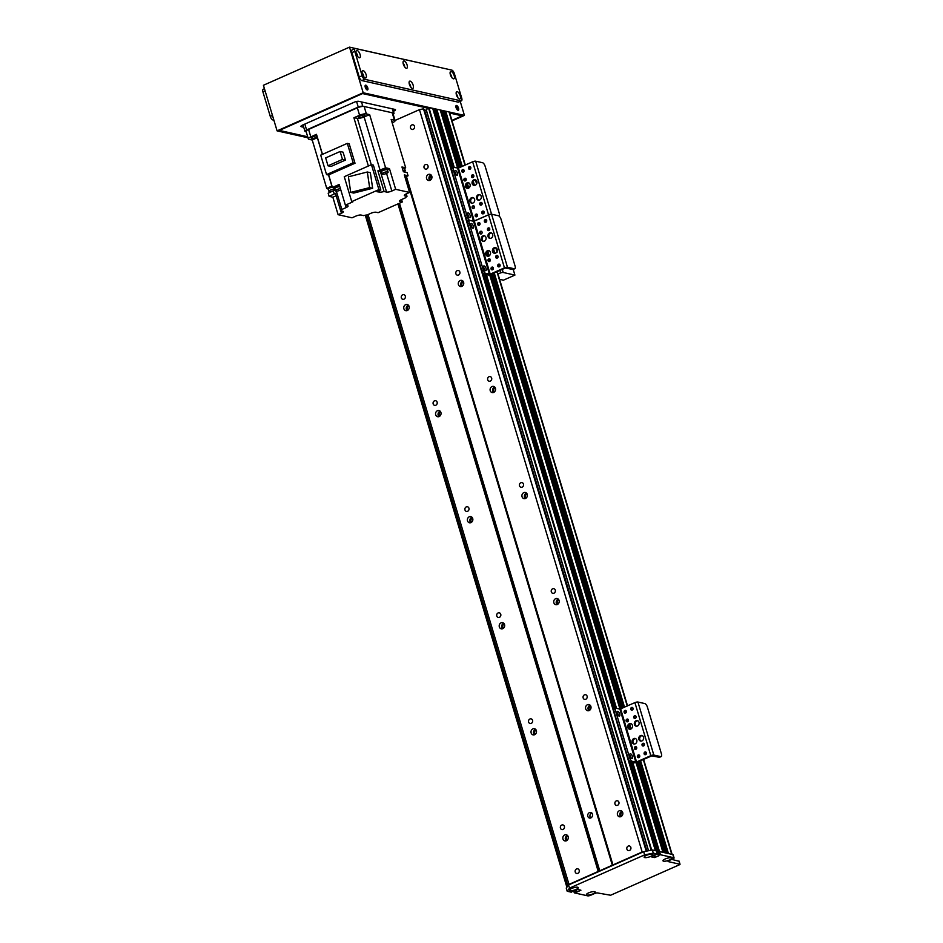 <?xml version="1.0" encoding="UTF-8"?>
<svg xmlns="http://www.w3.org/2000/svg" width="943" height="943" viewBox="0 0 943 943"><rect width="100%" height="100%" fill="white"/><g stroke="black" fill="none" stroke-linecap="round" stroke-linejoin="round"><path stroke-width="1.41" d="M620.742 816.721A3.159 2.746 102.6 0 1 621.967 811.251M622.156 811.44A5.458 4.75 -77.4 0 0 620.989 816.626M617.488 814.87A3.159 2.746 102.6 0 1 620.812 810.626A3.159 2.746 102.6 0 1 619.433 816.791A3.159 2.746 102.6 0 1 617.488 814.87M562.959 839.011A3.159 2.746 102.6 0 1 566.283 834.755A3.159 2.746 102.6 0 1 564.904 840.92A3.159 2.746 102.6 0 1 562.959 839.011M566.213 840.861A3.159 2.746 102.6 0 1 567.438 835.38M567.627 835.581A5.458 4.75 -77.4 0 0 566.46 840.767M588.927 710.668A3.159 2.746 102.6 0 1 590.153 705.199M590.342 705.388A5.458 4.75 -77.4 0 0 589.175 710.574M585.674 708.818A3.159 2.746 102.6 0 1 588.998 704.574A3.159 2.746 102.6 0 1 587.619 710.739A3.159 2.746 102.6 0 1 585.674 708.818M531.145 732.959A3.159 2.746 102.6 0 1 534.469 728.715A3.159 2.746 102.6 0 1 533.09 734.88A3.159 2.746 102.6 0 1 531.145 732.959M534.398 734.809A3.159 2.746 102.6 0 1 535.624 729.34M535.813 729.528A5.458 4.75 -77.4 0 0 534.646 734.715M557.113 604.616A3.159 2.746 102.6 0 1 558.339 599.147M558.515 599.335A5.458 4.75 -77.4 0 0 557.36 604.522M553.859 602.766A3.159 2.746 102.6 0 1 557.183 598.522A3.159 2.746 102.6 0 1 555.804 604.687A3.159 2.746 102.6 0 1 553.859 602.766M499.33 626.906A3.159 2.746 102.6 0 1 502.643 622.663A3.159 2.746 102.6 0 1 501.263 628.828A3.159 2.746 102.6 0 1 499.33 626.906M502.584 628.757A3.159 2.746 102.6 0 1 503.81 623.288M503.986 623.476A5.458 4.75 -77.4 0 0 502.831 628.663M525.298 498.564A3.159 2.746 102.6 0 1 526.524 493.095M526.701 493.283A5.458 4.75 -77.4 0 0 525.546 498.47M522.045 496.713A3.159 2.746 102.6 0 1 525.357 492.47A3.159 2.746 102.6 0 1 523.978 498.635A3.159 2.746 102.6 0 1 522.045 496.713M467.516 520.854A3.159 2.746 102.6 0 1 470.828 516.611A3.159 2.746 102.6 0 1 469.449 522.776A3.159 2.746 102.6 0 1 467.516 520.854M470.769 522.705A3.159 2.746 102.6 0 1 471.995 517.236M472.172 517.424A5.458 4.75 -77.4 0 0 471.017 522.611M493.484 392.512A3.159 2.746 102.6 0 1 494.71 387.043M494.886 387.231A5.458 4.75 -77.4 0 0 493.731 392.418M490.23 390.673A3.159 2.746 102.6 0 1 493.543 386.418A3.159 2.746 102.6 0 1 492.163 392.583A3.159 2.746 102.6 0 1 490.23 390.673M435.69 414.814A3.159 2.746 102.6 0 1 439.014 410.559A3.159 2.746 102.6 0 1 437.635 416.723A3.159 2.746 102.6 0 1 435.69 414.814M438.955 416.653A3.159 2.746 102.6 0 1 440.181 411.183M440.357 411.372A5.458 4.75 -77.4 0 0 439.202 416.558M461.669 286.472A3.159 2.746 102.6 0 1 462.883 280.99M463.072 281.191A5.458 4.75 -77.4 0 0 461.905 286.377M458.404 284.621A3.159 2.746 102.6 0 1 461.728 280.377A3.159 2.746 102.6 0 1 460.349 286.542A3.159 2.746 102.6 0 1 458.404 284.621M403.875 308.762A3.159 2.746 102.6 0 1 407.199 304.506A3.159 2.746 102.6 0 1 405.82 310.671A3.159 2.746 102.6 0 1 403.875 308.762M407.14 310.601A3.159 2.746 102.6 0 1 408.354 305.131M408.543 305.32A5.458 4.75 -77.4 0 0 407.376 310.518M429.843 180.419A3.159 2.746 102.6 0 1 431.069 174.95M431.257 175.139A5.458 4.75 -77.4 0 0 430.091 180.325M426.59 178.569A3.159 2.746 102.6 0 1 429.914 174.325A3.159 2.746 102.6 0 1 428.535 180.49A3.159 2.746 102.6 0 1 426.59 178.569M591.886 813.031A2.876 2.499 -77.4 0 0 590.766 818.041M587.831 816.355A2.876 2.499 102.6 0 1 590.848 812.489A2.876 2.499 102.6 0 1 589.599 818.088A2.876 2.499 102.6 0 1 587.831 816.355M614.966 803.978A2.369 2.063 102.6 0 1 617.453 800.784A2.369 2.063 102.6 0 1 616.416 805.416A2.369 2.063 102.6 0 1 614.966 803.978M560.437 828.119A2.369 2.063 102.6 0 1 562.924 824.925A2.369 2.063 102.6 0 1 561.887 829.557A2.369 2.063 102.6 0 1 560.437 828.119M583.151 697.926A2.369 2.063 102.6 0 1 585.638 694.732A2.369 2.063 102.6 0 1 584.601 699.364A2.369 2.063 102.6 0 1 583.151 697.926M528.61 722.067A2.369 2.063 102.6 0 1 531.109 718.872A2.369 2.063 102.6 0 1 530.072 723.505A2.369 2.063 102.6 0 1 528.61 722.067M551.325 591.874A2.369 2.063 102.6 0 1 553.824 588.68A2.369 2.063 102.6 0 1 552.787 593.312A2.369 2.063 102.6 0 1 551.325 591.874M496.796 616.015A2.369 2.063 102.6 0 1 499.295 612.82A2.369 2.063 102.6 0 1 498.258 617.453A2.369 2.063 102.6 0 1 496.796 616.015M519.51 485.822A2.369 2.063 102.6 0 1 522.009 482.627A2.369 2.063 102.6 0 1 520.972 487.26A2.369 2.063 102.6 0 1 519.51 485.822M464.982 509.963A2.369 2.063 102.6 0 1 467.48 506.768A2.369 2.063 102.6 0 1 466.443 511.401A2.369 2.063 102.6 0 1 464.982 509.963M487.696 379.77A2.369 2.063 102.6 0 1 490.195 376.587A2.369 2.063 102.6 0 1 489.158 381.22A2.369 2.063 102.6 0 1 487.696 379.77M433.167 403.91A2.369 2.063 102.6 0 1 435.666 400.728A2.369 2.063 102.6 0 1 434.629 405.36A2.369 2.063 102.6 0 1 433.167 403.91M455.882 273.729A2.369 2.063 102.6 0 1 458.381 270.535A2.369 2.063 102.6 0 1 457.343 275.167A2.369 2.063 102.6 0 1 455.882 273.729M401.353 297.87A2.369 2.063 102.6 0 1 403.852 294.676A2.369 2.063 102.6 0 1 402.814 299.308A2.369 2.063 102.6 0 1 401.353 297.87M646.226 851.187L642.171 851.989L419.458 109.647L395.034 120.456M642.171 851.989L612.95 864.931L406.421 176.541M405.101 172.145L404.83 171.249M410.535 128.012A2.369 2.063 102.6 0 1 413.034 124.818A2.369 2.063 102.6 0 1 411.997 129.45A2.369 2.063 102.6 0 1 410.535 128.012M626.895 849.148A2.369 2.063 102.6 0 1 629.382 845.954A2.369 2.063 102.6 0 1 628.344 850.586A2.369 2.063 102.6 0 1 626.895 849.148M424.067 167.677A2.369 2.063 102.6 0 1 426.554 164.483A2.369 2.063 102.6 0 1 425.517 169.115A2.369 2.063 102.6 0 1 424.067 167.677M612.95 864.931L598.216 871.45L397.946 203.9M598.216 871.45L568.994 884.393L368.029 214.568M575.23 872.016A2.369 2.063 102.6 0 1 577.729 868.833A2.369 2.063 102.6 0 1 576.692 873.466A2.369 2.063 102.6 0 1 575.23 872.016M424.503 109.883L646.863 851.058L424.503 109.883L423.501 108.834L419.458 109.647M426.295 110.272L424.798 110.897M433.792 108.669L432.648 108.292A160.793 42.765 163.3 0 0 429.041 107.962L426.106 109.636L648.513 850.727M440.228 109.989L457.697 168.243L440.263 110.013L436.786 109.223L434.723 110.013L452.18 168.113M443.552 110.802L440.617 111.191M465.3 165.037L449.457 112.241A3.442 0.919 163.3 0 0 449.021 111.958L445.721 111.215L443.917 111.922M662.976 852.342L636.065 762.639L662.941 852.342L659.499 851.564L657.601 852.224L658.403 855.501M656.505 851.01L655.385 850.645L432.672 108.292L655.373 850.645M643.409 759.881L671.746 854.311A3.442 0.919 163.3 0 0 671.746 854.311L668.434 853.568M666.277 853.085L638.906 761.873L666.241 853.073L665.133 852.826M568.994 884.393L567.898 885.854L366.638 215.016M667.939 853.45L640.273 761.26M630.643 729.139L629.276 724.601M628.25 721.195L627.708 719.356M625.775 712.932L625.197 710.998M624.125 707.415L493.826 273.128M492.788 269.651L492.199 267.706M490.171 260.94L489.617 259.089M488.733 256.154L487.378 251.616M468.376 188.282L467.009 183.755M465.995 180.337L465.441 178.498M463.508 172.086L462.93 170.141M461.858 166.557L445.285 111.309M664.638 852.72L637.468 762.156L651.696 755.862L659.181 757.276A3.442 1.426 66.1 0 0 659.617 757.241L661.149 756.569A3.442 1.426 -113.9 0 1 660.713 756.592L653.829 755.06A2.299 0.613 163.3 0 0 650.811 755.661L636.56 761.968L632.234 761.319A3.442 1.426 -113.9 0 1 629.629 757.771L628.097 758.443A3.442 1.426 66.1 0 0 630.702 761.991L634.274 762.793A2.416 0.637 163.3 0 0 637.444 762.168M621.402 708.617L491.114 274.33M459.135 167.76L441.984 110.567M659.699 854.9L658.556 855.407L657.601 852.224L658.744 851.718L659.699 854.9L660.454 854.747L659.499 851.564L658.744 851.718L631.904 762.262M632.765 762.463L659.499 851.564L672.842 854.558A2.299 0.613 -16.7 0 1 673.125 854.735L674.08 857.918A2.299 0.613 163.3 0 0 673.797 857.729L660.454 854.747M671.699 859.391L679.019 861.265M657.424 854.075L656.469 850.892L657.424 854.075L653.299 853.144L644.635 854.877L569.537 888.117L567.203 891.265L566.248 888.082L568.582 884.935L643.68 851.694L652.344 849.961L656.469 850.892L629.559 761.19M630.513 761.932L657.436 852.366L630.266 761.803M657.495 854.122L650.894 856.633M653.299 853.144L652.344 849.961M679.09 861.112L680.044 864.295L679.49 864.743L610.616 895.237L597.556 892.95A2.299 0.613 -16.7 0 0 594.538 893.551L590.707 895.249A2.299 0.613 163.3 0 1 587.701 895.85L574.358 892.868L573.981 890.652M573.238 890.982L571.328 892.184L567.203 891.265M575.949 889.768L577.104 892.019L576.373 889.591M576.656 892.102L575.548 889.956M575.124 890.145L576.161 891.995M575.702 892.078L574.558 892.597M577.104 892.019L580.923 890.216L577.269 889.379L572.837 891.182M658.803 855.843L654.513 857.564L650.929 856.763M680.044 864.295L668.339 861.619A2.299 0.613 -16.7 0 1 668.057 861.43A2.299 0.613 -16.7 0 1 669.153 860.523L672.984 858.825A2.299 0.613 163.3 0 0 674.08 857.918M652.356 854.217A4.597 1.226 -16.7 0 1 652.662 854.311A4.597 1.226 -16.7 0 1 648.878 857.069A4.597 1.226 -16.7 0 1 644.199 856.845A4.597 1.226 -16.7 0 1 647.817 854.841A4.597 1.226 -16.7 0 1 652.356 854.217M594.656 891.665A4.597 1.226 -16.7 0 1 594.962 891.772A4.597 1.226 -16.7 0 1 591.178 894.53A4.597 1.226 -16.7 0 1 586.499 894.306A4.597 1.226 -16.7 0 1 590.118 892.302A4.597 1.226 -16.7 0 1 594.656 891.665M671.192 857.788A4.597 1.226 -16.7 0 1 671.499 857.894A4.597 1.226 -16.7 0 1 667.715 860.653A4.597 1.226 -16.7 0 1 663.035 860.429A4.597 1.226 -16.7 0 1 666.654 858.425A4.597 1.226 -16.7 0 1 671.192 857.788M577.729 887.245A4.597 1.226 -16.7 0 1 578.035 887.351A4.597 1.226 -16.7 0 1 574.252 890.109A4.597 1.226 -16.7 0 1 569.572 889.886A4.597 1.226 -16.7 0 1 573.191 887.882A4.597 1.226 -16.7 0 1 577.729 887.245M569.537 888.117L568.582 884.935M644.635 854.877L643.68 851.694M479.881 223.114A2.016 1.756 -77.4 0 0 479.433 225.094M486.576 220.155A2.016 1.756 -77.4 0 0 486.14 222.124M488.061 236.646A2.876 2.499 102.6 0 1 491.079 232.791A2.876 2.499 102.6 0 1 489.83 238.39A2.876 2.499 102.6 0 1 488.061 236.646M491.515 232.933A2.876 2.499 -77.4 0 0 490.277 238.438M492.517 251.498A2.876 2.499 102.6 0 1 495.535 247.632A2.876 2.499 102.6 0 1 494.285 253.243A2.876 2.499 102.6 0 1 492.517 251.498M495.959 247.773A2.876 2.499 -77.4 0 0 494.733 253.29M485.822 254.457A2.876 2.499 102.6 0 1 488.839 250.602A2.876 2.499 102.6 0 1 487.59 256.201A2.876 2.499 102.6 0 1 485.822 254.457M489.264 250.744A2.876 2.499 -77.4 0 0 488.038 256.248M481.366 239.616A2.876 2.499 102.6 0 1 484.384 235.75A2.876 2.499 102.6 0 1 483.134 241.349A2.876 2.499 102.6 0 1 481.366 239.616M484.808 235.891A2.876 2.499 -77.4 0 0 483.582 241.408M497.998 256.272A1.414 1.226 102.6 0 1 496.513 258.182A1.414 1.226 102.6 0 1 497.126 255.423A1.414 1.226 102.6 0 1 497.998 256.272M497.539 255.612A1.414 1.226 -77.4 0 0 496.973 258.182M482.073 232.096A1.414 1.226 102.6 0 1 480.588 233.994A1.414 1.226 102.6 0 1 481.201 231.235A1.414 1.226 102.6 0 1 482.073 232.096M481.614 231.424A1.414 1.226 -77.4 0 0 481.048 233.994M500.061 264.971A1.414 1.226 102.6 0 1 498.576 266.869A1.414 1.226 102.6 0 1 499.189 264.111A1.414 1.226 102.6 0 1 500.061 264.971M499.613 264.311A1.414 1.226 -77.4 0 0 499.036 266.869M479.999 223.397A1.414 1.226 102.6 0 1 478.514 225.294A1.414 1.226 102.6 0 1 479.138 222.536A1.414 1.226 102.6 0 1 479.999 223.397M479.551 222.737A1.414 1.226 -77.4 0 0 478.973 225.294M486.694 220.426A1.414 1.226 102.6 0 1 485.209 222.336A1.414 1.226 102.6 0 1 485.834 219.578A1.414 1.226 102.6 0 1 486.694 220.426M486.246 219.766A1.414 1.226 -77.4 0 0 485.669 222.336M493.366 267.942A1.414 1.226 102.6 0 1 491.881 269.839A1.414 1.226 102.6 0 1 492.494 267.081A1.414 1.226 102.6 0 1 493.366 267.942M492.918 267.27A1.414 1.226 -77.4 0 0 492.34 269.839M489.723 228.701A1.414 1.226 102.6 0 1 488.238 230.599A1.414 1.226 102.6 0 1 488.851 227.852A1.414 1.226 102.6 0 1 489.723 228.701M489.276 228.041A1.414 1.226 -77.4 0 0 488.698 230.611M490.336 259.667A1.414 1.226 102.6 0 1 488.851 261.565A1.414 1.226 102.6 0 1 489.476 258.806A1.414 1.226 102.6 0 1 490.336 259.667M489.889 259.007A1.414 1.226 -77.4 0 0 489.323 261.565M481.743 270.617A3.442 1.426 66.1 0 0 484.348 274.165L487.92 274.967A2.416 0.637 163.3 0 0 491.091 274.342L505.342 268.024L512.827 269.45A3.442 1.426 66.1 0 0 513.263 269.415L514.795 268.731A3.442 1.426 -113.9 0 1 514.348 268.767L507.475 267.234A2.299 0.613 163.3 0 0 504.458 267.836L490.207 274.142L485.881 273.494A3.442 1.426 -113.9 0 1 483.276 269.934L481.743 270.617L467.74 223.951L469.272 223.279L483.276 269.934M468.435 221.145A3.442 1.426 66.1 0 0 467.999 221.169A3.442 1.426 66.1 0 0 467.74 223.951M484.714 270.111A2.581 1.061 66.1 0 0 483.429 267.187M471.995 227.699A2.581 1.061 66.1 0 0 470.698 224.764M469.272 223.279A3.442 1.426 -113.9 0 1 469.531 220.497A3.442 1.426 -113.9 0 1 469.968 220.462A3.442 1.426 -113.9 0 1 467.363 216.914L465.83 217.597A3.442 1.426 66.1 0 0 468.223 221.075M452.534 168.113A3.442 1.426 66.1 0 0 452.086 168.149A3.442 1.426 66.1 0 0 451.838 170.931L453.359 170.247A3.442 1.426 -113.9 0 1 453.618 167.477A3.442 1.426 -113.9 0 1 454.066 167.441L458.392 168.09L472.643 161.783A2.299 0.613 163.3 0 1 475.661 161.182L482.533 162.715A3.442 1.426 -113.9 0 1 485.138 166.274L499.142 212.929A3.442 1.426 -113.9 0 1 498.882 215.711A3.442 1.426 -113.9 0 1 498.446 215.747A3.442 1.426 -113.9 0 1 501.051 219.295L515.055 265.961A3.442 1.426 -113.9 0 1 514.795 268.731M475.661 161.182L491.562 214.202L498.446 215.747L491.562 214.202A2.299 0.613 163.3 0 0 488.557 214.804L474.294 221.11L469.968 220.462L473.551 221.263L489.452 274.295M484.124 265.926A2.581 1.061 -113.9 0 1 485.951 268.236A2.581 1.061 -113.9 0 1 485.881 270.676A2.581 1.061 -113.9 0 1 483.865 268.743A2.581 1.061 -113.9 0 1 483.794 265.95A2.581 1.061 -113.9 0 1 484.124 265.926M471.394 223.503A2.581 1.061 -113.9 0 1 473.233 225.813A2.581 1.061 -113.9 0 1 473.162 228.253A2.581 1.061 -113.9 0 1 471.135 226.32A2.581 1.061 -113.9 0 1 471.064 223.526A2.581 1.061 -113.9 0 1 471.394 223.503M483.641 212.387L483.924 213.318M393.184 114.292A3.442 0.919 163.3 0 0 394.009 113.349A3.442 0.919 163.3 0 0 393.585 113.077L362.772 106.182A3.442 0.919 163.3 0 0 358.246 107.078L306.593 129.945A3.442 0.919 163.3 0 0 304.943 131.313A3.442 0.919 163.3 0 0 305.367 131.584L306.192 131.772M310.801 136.865L308.573 129.439A5.163 1.379 163.3 0 0 306.098 131.478L308.326 138.904A5.163 1.379 -16.7 0 1 310.801 136.865L316.483 134.342L322.482 154.346M308.573 129.439L357.362 107.832A5.163 1.379 163.3 0 1 364.151 106.488L392.205 112.759A5.163 1.379 163.3 0 1 392.854 113.184L395.082 120.61A5.163 1.379 -16.7 0 1 392.606 122.649L392.182 122.838M317.461 137.595A5.517 1.462 -16.7 0 1 317.343 137.643A436.456 116.06 163.3 0 0 312.239 140.047L326.749 188.411L327.94 188.671M312.239 140.047L308.974 139.316A5.163 1.379 -16.7 0 1 308.326 138.904M345.444 205.173L346.164 207.566L341.849 209.476A5.517 1.462 163.3 0 1 340.682 210.808L342.875 211.303A4.02 1.073 163.3 0 1 343.382 211.621A4.02 1.073 163.3 0 1 341.449 213.212L338.101 214.698L352.022 217.809L355.853 216.112A4.02 1.073 163.3 0 1 361.122 215.063L363.609 215.617A5.517 1.462 163.3 0 1 367.098 214.98L370.905 213.295A4.02 1.073 163.3 0 1 376.186 212.246L378.108 212.682L402.307 201.967L400.115 201.472A4.02 1.073 163.3 0 1 399.608 201.142A4.02 1.073 163.3 0 1 401.529 199.562L405.844 197.653A5.517 1.462 163.3 0 1 407.011 196.321L404.818 195.826L404.559 194.953M338.101 214.698L332.855 197.193L336.168 195.731M333.822 187.928L334.482 190.132A5.517 1.462 -16.7 0 1 333.28 190.781A436.456 116.06 163.3 0 0 328.176 193.185L329.131 196.368L332.855 197.193M328.353 189.472A3.383 0.896 -16.7 0 1 328.105 189.248A3.383 0.896 -16.7 0 1 332.313 187.115M332.089 186.372A3.383 0.896 163.3 0 0 327.893 188.506L328.105 189.248M403.003 170.471A3.218 0.86 -16.7 0 1 404.83 170.377A3.218 0.86 -16.7 0 1 405.231 170.636L404.594 168.514A3.218 0.86 163.3 0 0 404.193 168.255A3.218 0.86 163.3 0 0 402.366 168.349A3.383 0.896 -16.7 0 1 404.335 168.184A3.383 0.896 -16.7 0 1 404.759 168.467L404.535 167.724A3.383 0.896 163.3 0 0 404.323 167.512A3.383 0.896 163.3 0 0 404.111 167.441A3.383 0.896 163.3 0 0 403.828 167.406A3.383 0.896 163.3 0 0 402.131 167.559M403.828 167.406L401.954 166.982L403.392 171.756L407.105 172.593L408.06 175.763A436.456 116.06 -16.7 0 1 405.019 177.201M395.082 120.61A5.163 1.379 -16.7 0 0 394.433 120.185L391.168 119.455L405.679 167.819A436.456 116.06 -16.7 0 1 404.7 168.278M405.679 167.819L404.323 167.512M326.749 188.411A436.456 116.06 -16.7 0 1 331.853 186.007A5.517 1.462 163.3 0 0 331.971 185.948M401.588 199.539L402.307 201.967M408.06 175.763L404.335 174.938L409.592 192.431L406.244 193.916A4.02 1.073 163.3 0 0 404.323 195.507A4.02 1.073 163.3 0 0 404.818 195.826M409.592 192.431L395.671 189.319L391.84 191.016L386.559 173.406M381.019 171.449A4.02 1.073 -16.7 0 1 380.359 171.39L386.571 192.066A4.02 1.073 163.3 0 0 391.84 191.016M386.571 192.066L384.084 191.512L377.884 170.836L380.359 171.39M380.842 190.014L378.909 189.59L351.739 201.613L344.266 176.695L371.436 164.671L373.357 165.096L380.842 190.014L376.988 191.724A436.456 116.06 -16.7 0 1 379.499 192.101A5.517 1.462 163.3 0 0 384.084 191.512M351.739 201.613L352.847 201.861L345.386 205.161L347.578 205.657A4.02 1.073 163.3 0 1 348.085 205.987A4.02 1.073 163.3 0 1 346.164 207.566M369.644 114.645A436.456 116.06 163.3 0 0 364.104 116.944A5.517 1.462 -16.7 0 1 357.35 118.288A436.456 116.06 163.3 0 0 353.908 117.781L359.589 115.258A5.163 1.379 -16.7 0 1 366.367 113.914L369.644 114.645L385.581 167.771L389.471 168.644L395.671 189.319M405.231 170.636A3.218 0.86 -16.7 0 1 403.804 171.85M406.28 193.904L407.011 196.321M391.899 121.906A3.336 0.884 163.3 0 0 392.182 121.364A3.336 0.884 163.3 0 0 391.769 121.093A3.336 0.884 163.3 0 0 391.651 121.069M387.514 169.504L389.471 168.644M377.884 170.836A5.517 1.462 163.3 0 0 380.041 170.082A436.456 116.06 -16.7 0 1 385.581 167.771M387.479 169.198L387.314 168.667A3.442 0.919 163.3 0 0 386.889 168.384A3.442 0.919 163.3 0 0 383.035 169.021A3.442 0.919 163.3 0 0 380.713 170.648L380.878 171.178A3.442 0.919 -16.7 0 1 383.2 169.551A3.442 0.919 -16.7 0 1 387.043 168.915A3.442 0.919 -16.7 0 1 387.479 169.198A3.442 0.919 -16.7 0 1 387.467 169.375M387.644 169.964L387.42 169.221A3.383 0.896 163.3 0 0 386.995 168.938A3.383 0.896 163.3 0 0 383.212 169.563A3.383 0.896 163.3 0 0 380.937 171.166L381.149 171.909A3.383 0.896 -16.7 0 1 383.436 170.306A3.383 0.896 -16.7 0 1 387.219 169.681A3.383 0.896 -16.7 0 1 387.644 169.964A3.383 0.896 -16.7 0 1 387.561 170.282M388.115 172.133L387.479 170.011A3.218 0.86 163.3 0 0 387.078 169.752A3.218 0.86 163.3 0 0 383.483 170.341A3.218 0.86 163.3 0 0 381.314 171.862L381.95 173.983A3.218 0.86 -16.7 0 1 384.119 172.463A3.218 0.86 -16.7 0 1 387.714 171.874A3.218 0.86 -16.7 0 1 388.115 172.133A3.218 0.86 -16.7 0 1 385.286 173.877A3.218 0.86 -16.7 0 1 381.95 173.983M364.54 114.999A3.336 0.884 163.3 0 0 360.815 115.612A3.336 0.884 163.3 0 0 358.576 117.18A3.336 0.884 163.3 0 0 362.018 117.073A3.336 0.884 163.3 0 0 364.953 115.27A3.336 0.884 163.3 0 0 364.54 114.999M353.908 117.781L368.383 166.015M347.307 143.36L353.154 162.821L326.549 174.596L320.714 155.135L347.307 143.36L349.181 143.772L355.016 163.233L328.659 174.903L332.419 187.48L339.174 184.486L345.386 205.161M378.909 189.59L371.436 164.671M372.65 188.27L370.351 172.687L367.322 172.003L369.632 187.598L372.65 188.27L353.755 193.067L350.725 192.396L348.427 176.801L367.322 172.003M369.632 187.598L350.725 192.396M341.849 209.476L336.345 191.158M340.682 210.808L335.437 193.315A5.517 1.462 163.3 0 1 334.235 193.963A436.456 116.06 -16.7 0 0 329.131 196.368M334.435 188.187A3.442 0.919 -16.7 0 1 334.341 188.046A436.456 116.06 -16.7 0 1 332.419 187.48M339.397 185.217A3.442 0.919 163.3 0 0 335.849 186.148A3.442 0.919 163.3 0 0 334.176 187.516L334.341 188.046A3.442 0.919 -16.7 0 1 336.003 186.679A3.442 0.919 -16.7 0 1 339.563 185.747A3.383 0.896 163.3 0 0 336.05 186.679A3.383 0.896 163.3 0 0 334.388 188.034L334.612 188.777A3.383 0.896 -16.7 0 1 336.274 187.421A3.383 0.896 -16.7 0 1 339.786 186.514M339.798 186.573A3.218 0.86 163.3 0 0 336.415 187.409A3.218 0.86 163.3 0 0 334.777 188.718L335.413 190.84A3.218 0.86 -16.7 0 1 337.052 189.531A3.218 0.86 -16.7 0 1 340.435 188.683M340.8 189.873A3.218 0.86 -16.7 0 1 337.511 191.04A3.218 0.86 -16.7 0 1 335.413 190.84M316.954 135.922A3.336 0.884 163.3 0 0 313.265 136.641A3.336 0.884 163.3 0 0 311.225 138.149A3.336 0.884 163.3 0 0 313.76 138.267A3.336 0.884 163.3 0 0 317.237 136.841M355.016 163.233L353.154 162.821M326.549 174.596L328.706 175.068M340.105 151.505L343.075 152.177L345.444 160.074L330.993 166.463L328.023 165.803L325.653 157.905L340.105 151.505L342.474 159.402L345.444 160.074M342.474 159.402L328.023 165.803M332.325 187.162A3.218 0.86 163.3 0 0 328.27 189.201L328.907 191.323A3.218 0.86 -16.7 0 1 330.71 189.944A3.218 0.86 -16.7 0 1 334.187 189.166M332.584 191.099A3.218 0.86 -16.7 0 1 328.907 191.323M499.578 279.317L503.432 280.177L514.913 275.097L503.197 272.48A2.299 0.613 163.3 0 0 500.721 272.869L497.939 273.847M430.032 177.862L431.988 177.001M497.126 252.229L496.548 250.308A2.829 1.167 -113.9 0 1 496.949 248.964A2.829 1.167 -113.9 0 1 497.126 248.917M513.216 269.439L514.913 275.097M472.148 183.626A2.876 2.499 102.6 0 1 475.178 179.759A2.876 2.499 102.6 0 1 473.916 185.37A2.876 2.499 102.6 0 1 472.148 183.626M475.602 179.901A2.876 2.499 -77.4 0 0 474.364 185.417M476.604 198.466A2.876 2.499 102.6 0 1 479.622 194.612A2.876 2.499 102.6 0 1 478.372 200.211A2.876 2.499 102.6 0 1 476.604 198.466M480.058 194.753A2.876 2.499 -77.4 0 0 478.82 200.27M469.909 201.437A2.876 2.499 102.6 0 1 472.926 197.57A2.876 2.499 102.6 0 1 471.677 203.181A2.876 2.499 102.6 0 1 469.909 201.437M473.362 197.712A2.876 2.499 -77.4 0 0 472.125 203.228M465.453 186.584A2.876 2.499 102.6 0 1 468.471 182.73A2.876 2.499 102.6 0 1 467.221 188.329A2.876 2.499 102.6 0 1 465.453 186.584M468.907 182.871A2.876 2.499 -77.4 0 0 467.669 188.388M482.085 203.252A1.414 1.226 102.6 0 1 480.6 205.15A1.414 1.226 102.6 0 1 481.213 202.391A1.414 1.226 102.6 0 1 482.085 203.252M481.637 202.592A1.414 1.226 -77.4 0 0 481.06 205.15M466.16 179.064A1.414 1.226 102.6 0 1 464.675 180.962A1.414 1.226 102.6 0 1 465.288 178.215A1.414 1.226 102.6 0 1 466.16 179.064M465.712 178.404A1.414 1.226 -77.4 0 0 465.135 180.973M484.148 211.951A1.414 1.226 102.6 0 1 482.663 213.849A1.414 1.226 102.6 0 1 483.287 211.091A1.414 1.226 102.6 0 1 484.148 211.951M483.7 211.279A1.414 1.226 -77.4 0 0 483.134 213.849M464.097 170.377A1.414 1.226 102.6 0 1 462.612 172.274A1.414 1.226 102.6 0 1 463.225 169.516A1.414 1.226 102.6 0 1 464.097 170.377M463.638 169.705A1.414 1.226 -77.4 0 0 463.072 172.274M470.793 167.406A1.414 1.226 102.6 0 1 469.308 169.304A1.414 1.226 102.6 0 1 469.92 166.546A1.414 1.226 102.6 0 1 470.793 167.406M470.345 166.746A1.414 1.226 -77.4 0 0 469.767 169.304M477.453 214.91A1.414 1.226 102.6 0 1 475.967 216.807A1.414 1.226 102.6 0 1 476.592 214.061A1.414 1.226 102.6 0 1 477.453 214.91M477.005 214.25A1.414 1.226 -77.4 0 0 476.427 216.819M473.81 175.681A1.414 1.226 102.6 0 1 472.325 177.579A1.414 1.226 102.6 0 1 472.95 174.82A1.414 1.226 102.6 0 1 473.81 175.681M473.362 175.021A1.414 1.226 -77.4 0 0 472.785 177.579M474.435 206.635A1.414 1.226 102.6 0 1 472.95 208.544A1.414 1.226 102.6 0 1 473.563 205.786A1.414 1.226 102.6 0 1 474.435 206.635M473.987 205.975A1.414 1.226 -77.4 0 0 473.41 208.544M451.838 170.931L465.83 217.597M468.812 217.09A2.581 1.061 66.1 0 0 467.516 214.155M456.082 174.667A2.581 1.061 66.1 0 0 454.785 171.744M453.359 170.247L467.363 216.914M507.475 267.234L491.562 214.202A2.299 0.613 163.3 0 0 488.557 214.804L473.551 221.263L457.638 168.243M468.211 212.894A2.581 1.061 -113.9 0 1 470.05 215.204A2.581 1.061 -113.9 0 1 469.979 217.644A2.581 1.061 -113.9 0 1 467.952 215.723A2.581 1.061 -113.9 0 1 467.881 212.918A2.581 1.061 -113.9 0 1 468.211 212.894M455.481 170.483A2.581 1.061 -113.9 0 1 457.32 172.793A2.581 1.061 -113.9 0 1 457.249 175.233A2.581 1.061 -113.9 0 1 455.221 173.3A2.581 1.061 -113.9 0 1 455.151 170.506A2.581 1.061 -113.9 0 1 455.481 170.483M484.03 211.668A2.016 1.756 -77.4 0 0 483.594 213.648M477.335 214.627A2.016 1.756 -77.4 0 0 476.899 216.607M634.415 724.472A2.876 2.499 102.6 0 1 637.433 720.617A2.876 2.499 102.6 0 1 636.183 726.216A2.876 2.499 102.6 0 1 634.415 724.472M637.869 720.758A2.876 2.499 -77.4 0 0 636.631 726.275M638.871 739.324A2.876 2.499 102.6 0 1 641.888 735.457A2.876 2.499 102.6 0 1 640.639 741.068A2.876 2.499 102.6 0 1 638.871 739.324M642.324 735.611A2.876 2.499 -77.4 0 0 641.087 741.115M632.175 742.282A2.876 2.499 102.6 0 1 635.193 738.428A2.876 2.499 102.6 0 1 633.944 744.027A2.876 2.499 102.6 0 1 632.175 742.282M635.629 738.569A2.876 2.499 -77.4 0 0 634.391 744.086M627.72 727.442A2.876 2.499 102.6 0 1 630.737 723.576A2.876 2.499 102.6 0 1 629.488 729.187A2.876 2.499 102.6 0 1 627.72 727.442M631.173 723.729A2.876 2.499 -77.4 0 0 629.936 729.234M644.352 744.11A1.414 1.226 102.6 0 1 642.867 746.007A1.414 1.226 102.6 0 1 643.48 743.249A1.414 1.226 102.6 0 1 644.352 744.11M643.904 743.449A1.414 1.226 -77.4 0 0 643.326 746.007M628.427 719.922A1.414 1.226 102.6 0 1 626.942 721.819A1.414 1.226 102.6 0 1 627.555 719.061A1.414 1.226 102.6 0 1 628.427 719.922M627.979 719.261A1.414 1.226 -77.4 0 0 627.401 721.819M646.415 752.797A1.414 1.226 102.6 0 1 644.929 754.706A1.414 1.226 102.6 0 1 645.542 751.948A1.414 1.226 102.6 0 1 646.415 752.797M645.967 752.137A1.414 1.226 -77.4 0 0 645.389 754.706M626.352 711.222A1.414 1.226 102.6 0 1 624.867 713.12A1.414 1.226 102.6 0 1 625.492 710.374A1.414 1.226 102.6 0 1 626.352 711.222M625.904 710.562A1.414 1.226 -77.4 0 0 625.339 713.132M633.048 708.264A1.414 1.226 102.6 0 1 631.574 710.162A1.414 1.226 102.6 0 1 632.187 707.403A1.414 1.226 102.6 0 1 633.048 708.264M632.6 707.604A1.414 1.226 -77.4 0 0 632.034 710.162M639.719 755.767A1.414 1.226 102.6 0 1 638.234 757.665A1.414 1.226 102.6 0 1 638.847 754.907A1.414 1.226 102.6 0 1 639.719 755.767M639.271 755.107A1.414 1.226 -77.4 0 0 638.694 757.665M636.077 716.539A1.414 1.226 102.6 0 1 634.592 718.436A1.414 1.226 102.6 0 1 635.205 715.678A1.414 1.226 102.6 0 1 636.077 716.539M635.629 715.867A1.414 1.226 -77.4 0 0 635.052 718.436M636.69 747.493A1.414 1.226 102.6 0 1 635.217 749.39A1.414 1.226 102.6 0 1 635.83 746.632A1.414 1.226 102.6 0 1 636.69 747.493M636.242 746.832A1.414 1.226 -77.4 0 0 635.676 749.39M614.789 708.971A3.442 1.426 66.1 0 0 614.353 709.006A3.442 1.426 66.1 0 0 614.093 711.788L628.097 758.443M631.079 757.948A2.581 1.061 66.1 0 0 629.783 755.013M618.349 715.525A2.581 1.061 66.1 0 0 617.052 712.59M614.093 711.788L615.626 711.105L629.629 757.771M615.626 711.105A3.442 1.426 -113.9 0 1 615.885 708.323A3.442 1.426 -113.9 0 1 616.321 708.299L619.905 709.089L635.806 762.121M619.905 709.089L634.91 702.629A2.299 0.613 163.3 0 1 637.928 702.028L644.8 703.572A3.442 1.426 -113.9 0 1 647.405 707.12L661.408 753.787A3.442 1.426 -113.9 0 1 661.149 756.569M630.478 753.752A2.581 1.061 -113.9 0 1 632.317 756.062A2.581 1.061 -113.9 0 1 632.234 758.502A2.581 1.061 -113.9 0 1 630.219 756.569A2.581 1.061 -113.9 0 1 630.148 753.775A2.581 1.061 -113.9 0 1 630.478 753.752M617.748 711.328A2.581 1.061 -113.9 0 1 619.586 713.639A2.581 1.061 -113.9 0 1 619.516 716.079A2.581 1.061 -113.9 0 1 617.488 714.157A2.581 1.061 -113.9 0 1 617.417 711.352A2.581 1.061 -113.9 0 1 617.748 711.328M646.297 752.526A2.016 1.756 -77.4 0 0 645.849 754.494M639.602 755.484A2.016 1.756 -77.4 0 0 639.154 757.465M651.295 756.038L638.281 761.791M456.058 107.596A2.581 1.061 -113.9 0 1 456.247 105.51A2.581 1.061 -113.9 0 1 458.274 107.443A2.581 1.061 -113.9 0 1 458.345 110.237A2.581 1.061 -113.9 0 1 456.058 107.596M457.732 110.142A2.581 1.061 66.1 0 0 457.32 107.867A2.581 1.061 66.1 0 0 455.905 106.029M365.271 87.286A2.581 1.061 -113.9 0 1 365.46 85.2A2.581 1.061 -113.9 0 1 367.487 87.121A2.581 1.061 -113.9 0 1 367.558 89.927A2.581 1.061 -113.9 0 1 365.271 87.286M366.945 89.833A2.581 1.061 66.1 0 0 366.532 87.546A2.581 1.061 66.1 0 0 365.118 85.707M307.783 137.1L278.598 130.57L362.784 93.298L428.652 108.032M434.028 109.235L435.548 109.577M440.464 110.685L441.3 110.861M443.764 111.415L444.601 111.604M449.599 112.724L462.93 115.706L451.956 120.563M450.778 69.876L349.511 47.15L263.415 85.271L277.089 130.865L307.996 137.784M349.511 47.15L363.196 92.756L277.089 130.865M460.219 101.373L464.428 115.4L363.196 92.756M452.051 120.881L464.428 115.4M404.594 66.823A1.957 0.802 66.1 0 0 404.288 65.043A1.957 0.802 66.1 0 0 403.18 63.629M403.333 64.207A3.961 1.638 -113.9 0 1 403.121 61.696A3.961 1.638 -113.9 0 1 406.728 63.971A3.961 1.638 -113.9 0 1 405.985 68.155A3.961 1.638 -113.9 0 1 403.333 64.207M457.685 97.494A1.957 0.802 66.1 0 0 457.379 95.715A1.957 0.802 66.1 0 0 456.271 94.3M456.424 94.878A3.961 1.638 -113.9 0 1 456.212 92.379A3.961 1.638 -113.9 0 1 459.819 94.642A3.961 1.638 -113.9 0 1 459.076 98.838A3.961 1.638 -113.9 0 1 456.424 94.878M357.55 56.297A1.957 0.802 66.1 0 0 357.244 54.517A1.957 0.802 66.1 0 0 356.136 53.103M356.289 53.68A3.961 1.638 -113.9 0 1 356.077 51.17A3.961 1.638 -113.9 0 1 359.684 53.445A3.961 1.638 -113.9 0 1 358.941 57.629A3.961 1.638 -113.9 0 1 356.289 53.68M451.638 77.35A1.957 0.802 66.1 0 0 451.332 75.57A1.957 0.802 66.1 0 0 450.224 74.155M450.377 74.733A3.961 1.638 -113.9 0 1 450.165 72.222A3.961 1.638 -113.9 0 1 453.772 74.497A3.961 1.638 -113.9 0 1 453.029 78.682A3.961 1.638 -113.9 0 1 450.377 74.733M363.597 76.442A1.957 0.802 66.1 0 0 363.291 74.662A1.957 0.802 66.1 0 0 362.183 73.248M362.336 73.825A3.961 1.638 -113.9 0 1 362.124 71.326A3.961 1.638 -113.9 0 1 365.719 73.589A3.961 1.638 -113.9 0 1 364.988 77.786A3.961 1.638 -113.9 0 1 362.336 73.825M410.641 86.968A1.957 0.802 66.1 0 0 410.335 85.188A1.957 0.802 66.1 0 0 409.227 83.774M409.38 84.351A3.961 1.638 -113.9 0 1 409.168 81.852A3.961 1.638 -113.9 0 1 412.763 84.116A3.961 1.638 -113.9 0 1 412.032 88.312A3.961 1.638 -113.9 0 1 409.38 84.351M461.445 100.818L458.581 102.092A3.442 1.426 -113.9 0 1 458.145 102.127L361.853 80.579A3.442 1.426 -113.9 0 1 359.248 77.031L351.928 52.643A3.442 1.426 -113.9 0 1 352.187 49.861L355.051 48.588A3.442 1.426 66.1 0 0 354.792 51.37L362.112 75.758A3.442 1.426 66.1 0 0 364.717 79.306L461.009 100.854A3.442 1.426 66.1 0 0 461.445 100.818A3.442 1.426 66.1 0 0 461.705 98.037L454.385 73.648A3.442 1.426 66.1 0 0 451.78 70.1L355.487 48.553A3.442 1.426 66.1 0 0 355.051 48.588M460.502 101.243A3.442 3.006 102.6 0 1 460.443 102.092M365.177 86.909A1.862 0.766 -113.9 0 1 366.096 88.984M455.964 107.231A1.862 0.766 -113.9 0 1 456.884 109.294M393.231 109.034L393.844 111.085A3.442 0.919 163.3 0 0 395.494 109.73A3.442 0.919 163.3 0 0 395.058 109.447L358.741 101.325A3.442 0.919 163.3 0 0 354.226 102.221L302.562 125.089A3.442 0.919 163.3 0 0 300.911 126.445A3.442 0.919 163.3 0 0 301.347 126.727L301.123 125.985M303.729 127.258L301.347 126.727M307.689 136.759L279.352 130.417L362.584 93.569L428.263 108.268M434.122 109.577L435.077 109.789M449.705 113.066L462.176 115.859L451.909 120.398M273.894 120.197L272.881 119.961A3.442 1.426 -113.9 0 1 270.276 116.413L262.956 92.025A3.442 1.426 -113.9 0 1 263.215 89.243L264.441 88.701M599.842 871.096L399.467 203.228M612.42 865.533L405.808 176.836M599.595 871.179L399.231 203.334M483.948 274L614.447 708.959L483.912 273.977M630.313 761.838L657.448 852.319M614.6 708.9L484.16 274.107M452.334 168.043L434.888 109.871M614.011 709.348L483.205 273.352M467.657 221.522L467.292 220.332M451.744 168.502L433.756 108.539M651.696 850.091L429.041 107.962M651.177 850.197L428.535 108.091M648.548 850.727L426.189 109.553M646.438 851.14L423.737 108.846M646.214 851.187L423.501 108.834M612.573 865.426L405.961 176.754M567.12 886.915L365.578 215.157M566.896 887.21L365.283 215.216L566.884 887.222M627.26 706.024L496.961 271.737M464.993 165.166L449.021 111.958M668.446 853.568L640.698 761.084M639.507 757.111L639.224 756.168M631.056 728.963L629.641 724.259M628.486 720.393L628.227 719.509M626.14 712.566L625.574 710.692M624.537 707.226L494.25 272.94M493.142 269.285L492.576 267.399M490.407 260.138L490.136 259.254M489.158 255.977L487.743 251.274M479.787 224.74L479.504 223.797M477.241 216.253L476.958 215.31M468.789 188.105L467.386 183.402M466.219 179.535L465.96 178.663M463.873 171.72L463.308 169.834M462.27 166.369L445.721 111.215M666.43 853.12L639.036 761.814M629.052 728.526L628.474 726.593M622.887 707.957L492.588 273.67M487.154 255.553L486.576 253.62M466.797 187.681L466.207 185.747M460.62 167.1L444.047 111.852M492.458 273.729L622.757 708.016L492.435 273.741M443.564 110.755L460.49 167.159L443.528 110.732M665.145 852.826L637.881 761.968M621.814 708.429L491.527 274.142M459.559 167.571L442.42 110.484M663.129 852.378L636.195 762.604M620.14 709.089L489.841 274.767M457.885 168.243L440.746 111.109M619.964 709.101L489.676 274.814M616.533 708.334L486.411 274.625M454.267 167.489L436.786 109.223M630.16 756.451L629.818 755.296M617.441 714.028L617.087 712.873M615.744 708.382L485.551 274.437M483.806 268.614L483.464 267.47M471.076 226.202L470.734 225.047M467.905 215.593L467.551 214.438M455.174 173.17L454.832 172.027M453.477 167.536L436.031 109.364M574.287 892.821L573.674 890.781L574.322 892.738M655.267 857.411L654.536 854.983M654.513 857.564L653.829 855.301M673.797 857.729L672.842 854.558M679.903 864.201L678.948 861.018M484.348 274.165L485.881 273.494M514.348 268.767L512.827 269.45M472.643 161.783L504.458 267.836M458.392 168.09L490.207 274.142M306.593 129.945L304.837 124.087M358.246 107.078L356.56 101.467M393.585 113.077L392.312 108.834M362.772 106.182L361.499 101.938M394.433 120.185L392.205 112.759M366.367 113.914L364.151 106.488M399.844 200.6L400.115 201.472M379.499 192.101L379.098 190.792M371.283 164.73L357.35 118.288M364.104 116.944L380.041 170.082M359.589 115.258L357.362 107.832M333.28 190.781L334.235 193.963M331.853 186.007L328.565 175.044M322.365 154.404L317.343 137.643M341.449 213.212L340.741 210.819M469.26 168.031L469.602 169.162M473.28 181.41L474.482 185.417M493.637 249.282L494.839 253.29M498.541 265.596L498.871 266.728M499.979 270.405L500.721 272.869M475.425 179.913L476.651 183.991M502.265 269.392L503.197 272.48M495.794 247.785L496.548 250.308M630.702 761.991L632.234 761.319M637.928 702.028L653.829 755.06M660.713 756.592L659.181 757.276M634.91 702.629L650.811 755.661M620.659 708.947L636.56 761.968M354.792 51.37L351.928 52.643M458.145 102.127L461.009 100.854M361.853 80.579L364.717 79.306M359.248 77.031L362.112 75.758M270.276 116.413L272.468 115.447M273.706 119.596L272.881 119.961M265.148 91.058L262.956 92.025M452.157 168.125L434.723 110.013M656.54 850.94L629.641 761.284M614.046 709.289L483.287 273.446M467.693 221.452L467.386 220.426M451.78 168.432L433.827 108.586M648.454 850.739L426.106 109.636M567.886 885.878L366.615 215.016M672.111 854.393L643.715 759.74M627.555 705.883L497.267 271.596M628.769 728.079L628.498 727.171M486.871 255.093L486.6 254.186M466.514 187.221L466.231 186.313M619.999 709.101L489.7 274.802M658.391 855.549L657.436 852.366M469.531 220.497L467.999 221.169M394.009 113.349L392.677 108.916M304.943 131.313L303.009 124.889M453.618 167.477L452.086 168.149M615.885 708.323L614.353 709.006"/></g></svg>
